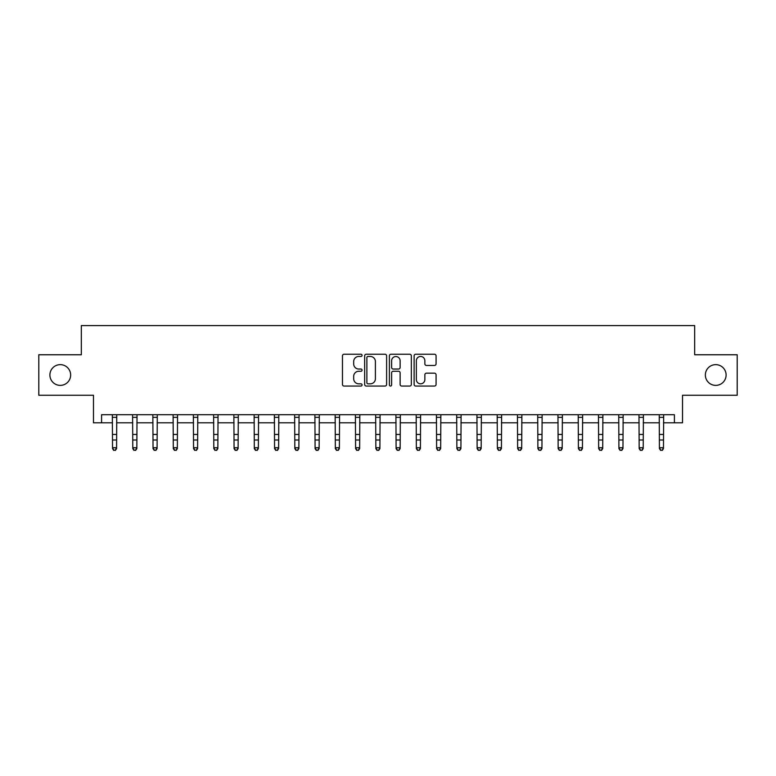 <?xml version="1.0" encoding="UTF-8"?>
<svg xmlns="http://www.w3.org/2000/svg" width="776" height="776" viewBox="0 0 776 776"><rect width="100%" height="100%" fill="white"/><g stroke="black" fill="none" stroke-linecap="round" stroke-linejoin="round"><path stroke-width="1.16" d="M362.072 355.36A1.115 1.115 0 0 0 360.956 354.244L344.059 354.244A1.591 1.591 0 0 0 342.468 355.835L342.468 384.459A1.591 1.591 0 0 0 344.059 386.05L360.956 386.05A1.115 1.115 0 0 0 362.072 384.945A1.115 1.115 0 0 0 360.956 383.829L358.774 383.829A5.093 5.093 0 0 1 353.681 378.736L353.681 376.35A5.093 5.093 0 0 1 358.774 371.258L360.956 371.258A1.115 1.115 0 0 0 362.072 370.152A1.115 1.115 0 0 0 360.956 369.036L358.774 369.036A5.093 5.093 0 0 1 353.681 363.944L353.681 361.558A5.093 5.093 0 0 1 358.774 356.465L360.956 356.465A1.115 1.115 0 0 0 362.072 355.36M705.355 375.012A10.369 10.369 0 0 0 715.734 385.381A10.369 10.369 0 0 0 726.103 375.012A10.369 10.369 0 0 0 715.734 364.642A10.369 10.369 0 0 0 705.355 375.012M49.897 375.012A10.369 10.369 0 0 0 60.266 385.381A10.369 10.369 0 0 0 70.645 375.012A10.369 10.369 0 0 0 60.266 364.642A10.369 10.369 0 0 0 49.897 375.012M434.482 365.457A1.591 1.591 0 0 0 436.073 363.866L436.073 355.835A1.591 1.591 0 0 0 434.482 354.244L415.713 354.244A1.591 1.591 0 0 0 414.122 355.835L414.122 384.459A1.591 1.591 0 0 0 415.713 386.05L434.482 386.05A1.591 1.591 0 0 0 436.073 384.459L436.073 374.76A1.591 1.591 0 0 0 434.482 373.169L426.451 373.169A1.591 1.591 0 0 0 424.86 374.76L424.86 379.571A4.258 4.258 0 0 1 420.602 383.829A4.258 4.258 0 0 1 416.353 379.571L416.353 360.724A4.258 4.258 0 0 1 420.602 356.465A4.258 4.258 0 0 1 424.86 360.724L424.86 363.866A1.591 1.591 0 0 0 426.451 365.457L434.482 365.457M101.588 422.813L101.588 414.714L674.412 414.714L674.412 422.813L682.511 422.813L682.511 395.265L737.2 395.265L737.2 354.758L694.665 354.758L694.665 325.59L81.334 325.59L81.334 354.758L38.8 354.758L38.8 395.265L93.489 395.265L93.489 422.813L112.53 422.813M386.613 355.835A1.591 1.591 0 0 0 385.022 354.244L366.253 354.244A1.591 1.591 0 0 0 364.662 355.835L364.662 384.459A1.591 1.591 0 0 0 366.253 386.05L385.022 386.05A1.591 1.591 0 0 0 386.613 384.459L386.613 355.835M390.978 354.244L409.747 354.244A1.591 1.591 0 0 1 411.338 355.835L411.338 384.459A1.591 1.591 0 0 1 409.747 386.05L401.716 386.05A1.591 1.591 0 0 1 400.125 384.459L400.125 372.849A1.591 1.591 0 0 0 398.534 371.258L393.209 371.258A1.591 1.591 0 0 0 391.618 372.849L391.618 384.945A1.115 1.115 0 0 1 390.503 386.05A1.115 1.115 0 0 1 389.387 384.945L389.387 355.835A1.591 1.591 0 0 1 390.978 354.244M116.584 422.813L132.783 422.813M136.838 422.813L153.037 422.813M157.091 422.813L173.291 422.813M177.345 422.813L193.554 422.813M197.599 422.813L213.807 422.813M217.852 422.813L234.061 422.813M238.116 422.813L254.315 422.813M258.369 422.813L274.568 422.813M278.623 422.813L294.822 422.813M298.876 422.813L315.085 422.813M319.13 422.813L335.339 422.813M339.384 422.813L355.592 422.813M359.647 422.813L375.846 422.813M379.9 422.813L396.1 422.813M400.154 422.813L416.353 422.813M420.408 422.813L436.616 422.813M440.661 422.813L456.87 422.813M460.915 422.813L477.124 422.813M481.178 422.813L497.377 422.813M501.432 422.813L517.631 422.813M521.685 422.813L537.884 422.813M541.939 422.813L558.148 422.813M562.193 422.813L578.401 422.813M582.446 422.813L598.655 422.813M602.71 422.813L618.908 422.813M622.963 422.813L639.162 422.813M643.217 422.813L659.416 422.813M663.47 422.813L674.412 422.813M367.999 356.465A1.115 1.115 0 0 0 366.883 357.581L366.883 382.714A1.115 1.115 0 0 0 367.999 383.829L370.307 383.829A5.093 5.093 0 0 0 375.4 378.736L375.4 361.558A5.093 5.093 0 0 0 370.307 356.465L367.999 356.465M400.125 360.801A4.258 4.258 0 0 0 395.876 356.553A4.258 4.258 0 0 0 391.618 360.801L391.618 367.446A1.591 1.591 0 0 0 393.209 369.036L398.534 369.036A1.591 1.591 0 0 0 400.125 367.446L400.125 360.801M116.769 414.714L116.584 448.625L115.362 450.41L113.742 450.051L115.362 450.41M112.336 414.714L112.53 447.733L116.584 447.733L115.362 450.051M113.742 450.41L112.53 448.625L112.53 447.733L113.742 450.051M137.032 414.714L136.838 448.625L135.616 450.41L133.996 450.051L135.616 450.41M132.589 414.714L132.783 447.733L136.838 447.733L135.616 450.051M133.996 450.41L132.783 448.625L132.783 447.733L133.996 450.051M157.286 414.714L157.091 448.625L155.879 450.41L154.259 450.051L155.879 450.41M152.843 414.714L153.037 447.733L157.091 447.733L155.879 450.051M154.259 450.41L153.037 448.625L153.037 447.733L154.259 450.051M177.539 414.714L177.345 448.625L176.133 450.41L174.513 450.051L176.133 450.41M173.106 414.714L173.291 447.733L177.345 447.733L176.133 450.051M174.513 450.41L173.291 448.625L173.291 447.733L174.513 450.051M197.793 414.714L197.599 448.625L196.386 450.41L194.766 450.051L196.386 450.41M193.36 414.714L193.554 447.733L197.599 447.733L196.386 450.051M194.766 450.41L193.554 448.625L193.554 447.733L194.766 450.051M218.046 414.714L217.852 448.625L216.64 450.41L215.02 450.051L216.64 450.41M213.613 414.714L213.807 447.733L217.852 447.733L216.64 450.051M215.02 450.41L213.807 448.625L213.807 447.733L215.02 450.051M238.3 414.714L238.116 448.625L236.893 450.41L235.274 450.051L236.893 450.41M233.867 414.714L234.061 447.733L238.116 447.733L236.893 450.051M235.274 450.41L234.061 448.625L234.061 447.733L235.274 450.051M258.563 414.714L258.369 448.625L257.147 450.41L255.527 450.051L257.147 450.41M254.121 414.714L254.315 447.733L258.369 447.733L257.147 450.051M255.527 450.41L254.315 448.625L254.315 447.733L255.527 450.051M278.817 414.714L278.623 448.625L277.41 450.41L275.79 450.051L277.41 450.41M274.374 414.714L274.568 447.733L278.623 447.733L277.41 450.051M275.79 450.41L274.568 448.625L274.568 447.733L275.79 450.051M299.07 414.714L298.876 448.625L297.664 450.41L296.044 450.051L297.664 450.41M294.637 414.714L294.822 447.733L298.876 447.733L297.664 450.051M296.044 450.41L294.822 448.625L294.822 447.733L296.044 450.051M319.324 414.714L319.13 448.625L317.918 450.41L316.298 450.051L317.918 450.41M314.891 414.714L315.085 447.733L319.13 447.733L317.918 450.051M316.298 450.41L315.085 448.625L315.085 447.733L316.298 450.051M339.578 414.714L339.384 448.625L338.171 450.41L336.551 450.051L338.171 450.41M335.145 414.714L335.339 447.733L339.384 447.733L338.171 450.051M336.551 450.41L335.339 448.625L335.339 447.733L336.551 450.051M359.831 414.714L359.647 448.625L358.425 450.41L356.805 450.051L358.425 450.41M355.398 414.714L355.592 447.733L359.647 447.733L358.425 450.051M356.805 450.41L355.592 448.625L355.592 447.733L356.805 450.051M380.095 414.714L379.9 448.625L378.678 450.41L377.058 450.051L378.678 450.41M375.652 414.714L375.846 447.733L379.9 447.733L378.678 450.051M377.058 450.41L375.846 448.625L375.846 447.733L377.058 450.051M400.348 414.714L400.154 448.625L398.942 450.41L397.322 450.051L398.942 450.41M395.905 414.714L396.1 447.733L400.154 447.733L398.942 450.051M397.322 450.41L396.1 448.625L396.1 447.733L397.322 450.051M420.602 414.714L420.408 448.625L419.195 450.41L417.575 450.051L419.195 450.41M416.169 414.714L416.353 447.733L420.408 447.733L419.195 450.051M417.575 450.41L416.353 448.625L416.353 447.733L417.575 450.051M440.855 414.714L440.661 448.625L439.449 450.41L437.829 450.051L439.449 450.41M436.422 414.714L436.616 447.733L440.661 447.733L439.449 450.051M437.829 450.41L436.616 448.625L436.616 447.733L437.829 450.051M461.109 414.714L460.915 448.625L459.702 450.41L458.082 450.051L459.702 450.41M456.676 414.714L456.87 447.733L460.915 447.733L459.702 450.051M458.082 450.41L456.87 448.625L456.87 447.733L458.082 450.051M481.363 414.714L481.178 448.625L479.956 450.41L478.336 450.051L479.956 450.41M476.93 414.714L477.124 447.733L481.178 447.733L479.956 450.051M478.336 450.41L477.124 448.625L477.124 447.733L478.336 450.051M501.626 414.714L501.432 448.625L500.21 450.41L498.59 450.051L500.21 450.41M497.183 414.714L497.377 447.733L501.432 447.733L500.21 450.051M498.59 450.41L497.377 448.625L497.377 447.733L498.59 450.051M521.879 414.714L521.685 448.625L520.473 450.41L518.853 450.051L520.473 450.41M517.437 414.714L517.631 447.733L521.685 447.733L520.473 450.051M518.853 450.41L517.631 448.625L517.631 447.733L518.853 450.051M542.133 414.714L541.939 448.625L540.726 450.41L539.107 450.051L540.726 450.41M537.7 414.714L537.884 447.733L541.939 447.733L540.726 450.051M539.107 450.41L537.884 448.625L537.884 447.733L539.107 450.051M562.387 414.714L562.193 448.625L560.98 450.41L559.36 450.051L560.98 450.41M557.954 414.714L558.148 447.733L562.193 447.733L560.98 450.051M559.36 450.41L558.148 448.625L558.148 447.733L559.36 450.051M582.64 414.714L582.446 448.625L581.234 450.41L579.614 450.051L581.234 450.41M578.207 414.714L578.401 447.733L582.446 447.733L581.234 450.051M579.614 450.41L578.401 448.625L578.401 447.733L579.614 450.051M602.894 414.714L602.71 448.625L601.487 450.41L599.867 450.051L601.487 450.41M598.461 414.714L598.655 447.733L602.71 447.733L601.487 450.051M599.867 450.41L598.655 448.625L598.655 447.733L599.867 450.051M623.157 414.714L622.963 448.625L621.741 450.41L620.121 450.051L621.741 450.41M618.715 414.714L618.908 447.733L622.963 447.733L621.741 450.051M620.121 450.41L618.908 448.625L618.908 447.733L620.121 450.051M643.411 414.714L643.217 448.625L642.004 450.41L640.384 450.051L642.004 450.41M638.968 414.714L639.162 447.733L643.217 447.733L642.004 450.051M640.384 450.41L639.162 448.625L639.162 447.733L640.384 450.051M663.664 414.714L663.47 448.625L662.258 450.41L660.638 450.051L662.258 450.41M659.231 414.714L659.416 447.733L663.47 447.733L662.258 450.051M660.638 450.41L659.416 448.625L659.416 447.733L660.638 450.051M116.584 434.444L112.53 434.444M116.584 440.002L112.53 440.002M116.584 417.342L112.53 417.342M136.838 434.444L132.783 434.444M136.838 440.002L132.783 440.002M136.838 417.342L132.783 417.342M157.091 434.444L153.037 434.444M157.091 440.002L153.037 440.002M157.091 417.342L153.037 417.342M177.345 434.444L173.291 434.444M177.345 440.002L173.291 440.002M177.345 417.342L173.291 417.342M197.599 434.444L193.554 434.444M197.599 440.002L193.554 440.002M197.599 417.342L193.554 417.342M217.852 434.444L213.807 434.444M217.852 440.002L213.807 440.002M217.852 417.342L213.807 417.342M238.116 434.444L234.061 434.444M238.116 440.002L234.061 440.002M238.116 417.342L234.061 417.342M258.369 434.444L254.315 434.444M258.369 440.002L254.315 440.002M258.369 417.342L254.315 417.342M278.623 434.444L274.568 434.444M278.623 440.002L274.568 440.002M278.623 417.342L274.568 417.342M298.876 434.444L294.822 434.444M298.876 440.002L294.822 440.002M298.876 417.342L294.822 417.342M319.13 434.444L315.085 434.444M319.13 440.002L315.085 440.002M319.13 417.342L315.085 417.342M339.384 434.444L335.339 434.444M339.384 440.002L335.339 440.002M339.384 417.342L335.339 417.342M359.647 434.444L355.592 434.444M359.647 440.002L355.592 440.002M359.647 417.342L355.592 417.342M379.9 434.444L375.846 434.444M379.9 440.002L375.846 440.002M379.9 417.342L375.846 417.342M400.154 434.444L396.1 434.444M400.154 440.002L396.1 440.002M400.154 417.342L396.1 417.342M420.408 434.444L416.353 434.444M420.408 440.002L416.353 440.002M420.408 417.342L416.353 417.342M440.661 434.444L436.616 434.444M440.661 440.002L436.616 440.002M440.661 417.342L436.616 417.342M460.915 434.444L456.87 434.444M460.915 440.002L456.87 440.002M460.915 417.342L456.87 417.342M481.178 434.444L477.124 434.444M481.178 440.002L477.124 440.002M481.178 417.342L477.124 417.342M501.432 434.444L497.377 434.444M501.432 440.002L497.377 440.002M501.432 417.342L497.377 417.342M521.685 434.444L517.631 434.444M521.685 440.002L517.631 440.002M521.685 417.342L517.631 417.342M541.939 434.444L537.884 434.444M541.939 440.002L537.884 440.002M541.939 417.342L537.884 417.342M562.193 434.444L558.148 434.444M562.193 440.002L558.148 440.002M562.193 417.342L558.148 417.342M582.446 434.444L578.401 434.444M582.446 440.002L578.401 440.002M582.446 417.342L578.401 417.342M602.71 434.444L598.655 434.444M602.71 440.002L598.655 440.002M602.71 417.342L598.655 417.342M622.963 434.444L618.908 434.444M622.963 440.002L618.908 440.002M622.963 417.342L618.908 417.342M643.217 434.444L639.162 434.444M643.217 440.002L639.162 440.002M643.217 417.342L639.162 417.342M663.47 434.444L659.416 434.444M663.47 440.002L659.416 440.002M663.47 417.342L659.416 417.342"/></g></svg>
